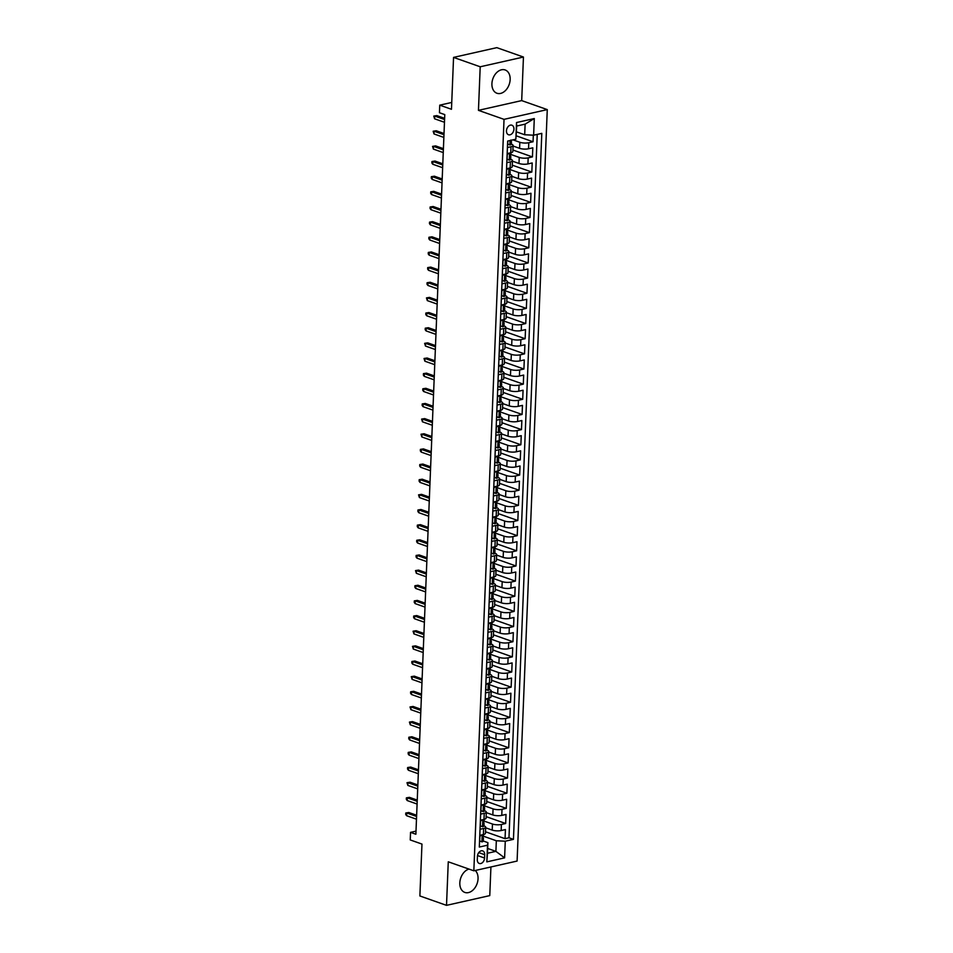 <?xml version="1.0" encoding="UTF-8"?>
<svg xmlns="http://www.w3.org/2000/svg" width="953" height="953" viewBox="0 0 953 953"><rect width="100%" height="100%" fill="white"/><g stroke="black" fill="none" stroke-linecap="round" stroke-linejoin="round"><path stroke-width="1.43" d="M491.915 83.661A12.341 8.648 109.4 0 0 496.93 93.251A12.341 8.648 109.4 0 0 510.153 79.552A12.341 8.648 109.4 0 0 505.138 69.962A12.341 8.648 109.4 0 0 491.915 83.661M468.947 869.076A12.341 8.648 109.4 0 0 459.822 882.835A12.341 8.648 109.4 0 0 464.838 892.425A12.341 8.648 109.4 0 0 478.049 878.726A12.341 8.648 109.4 0 0 475.249 870.494M506.46 130.823A5.063 3.55 109.4 0 0 508.521 134.754A5.063 3.55 109.4 0 0 513.941 129.131A5.063 3.55 109.4 0 0 511.88 125.2A5.063 3.55 109.4 0 0 506.46 130.823M523.447 57.037L496.811 47.65L453.557 57.394L480.205 66.781L478.454 110.345L504.03 119.351L547.272 109.607L521.696 100.601L523.447 57.037L480.205 66.781M504.03 119.351L473.844 870.804L517.098 861.059L547.272 109.607M473.844 870.804L448.267 861.798L446.516 905.35L489.771 895.606L490.926 866.956M446.516 905.35L419.88 895.963L421.965 844.072L410.243 839.938L410.54 832.362L415.877 834.244L444.777 114.61L439.452 112.728L439.75 105.152L451.472 109.285L453.557 57.394M485.673 827.788L492.213 830.087A6.337 1.823 2.3 0 0 501.159 830.539L505.424 829.575L505.054 838.664L485.518 831.778M484.088 821.081L492.463 824.023A6.337 1.823 2.3 0 0 501.397 824.476L505.662 823.511L486.125 816.626M505.662 823.511L506.031 814.422L501.766 815.387A6.337 1.823 2.3 0 1 492.82 814.934L486.28 812.635M486.888 797.482L493.44 799.793A6.337 1.823 2.3 0 0 502.374 800.234L506.639 799.269L506.269 808.37L486.733 801.473M487.495 782.33L494.047 784.641A6.337 1.823 2.3 0 0 502.981 785.081L507.246 784.128L506.889 793.218L487.34 786.332M488.103 767.177L494.655 769.488A6.337 1.823 2.3 0 0 503.589 769.941L507.854 768.976L507.496 778.065L487.948 771.18M488.71 752.036L495.262 754.335A6.337 1.823 2.3 0 0 504.197 754.788L508.461 753.823L508.104 762.912L488.555 756.027M489.33 736.883L495.87 739.183A6.337 1.823 2.3 0 0 504.804 739.635L509.069 738.67L508.711 747.76L489.163 740.874M489.937 721.731L496.477 724.042A6.337 1.823 2.3 0 0 505.412 724.483L509.676 723.53L509.319 732.619L489.771 725.721M490.545 706.578L497.085 708.889A6.337 1.823 2.3 0 0 506.019 709.33L510.296 708.377L509.926 717.466L490.378 710.581M491.152 691.425L497.692 693.736A6.337 1.823 2.3 0 0 506.627 694.189L510.903 693.224L510.534 702.313L490.986 695.428M491.76 676.285L498.3 678.584A6.337 1.823 2.3 0 0 507.246 679.036L511.511 678.071L511.142 687.161L491.593 680.275M492.367 661.132L498.907 663.431A6.337 1.823 2.3 0 0 507.854 663.884L512.118 662.919L511.749 672.008L492.201 665.123M492.975 645.979L499.515 648.29A6.337 1.823 2.3 0 0 508.461 648.731L512.726 647.778L512.357 656.867L492.82 649.97M493.583 630.826L500.122 633.137A6.337 1.823 2.3 0 0 509.069 633.59L513.333 632.625L512.964 641.714L493.428 634.829M494.19 615.674L500.742 617.985A6.337 1.823 2.3 0 0 509.676 618.437L513.941 617.473L513.572 626.562L494.035 619.676M494.798 600.533L501.349 602.832A6.337 1.823 2.3 0 0 510.284 603.285L514.549 602.32L514.179 611.409L494.643 604.524M495.405 585.38L501.957 587.691A6.337 1.823 2.3 0 0 510.891 588.132L515.156 587.167L514.799 596.256L495.25 589.371M496.013 570.228L502.565 572.539A6.337 1.823 2.3 0 0 511.499 572.979L515.764 572.026L515.406 581.116L495.858 574.218M496.62 555.075L503.172 557.386A6.337 1.823 2.3 0 0 512.106 557.839L516.371 556.874L516.014 565.963L496.465 559.077M497.24 539.934L503.78 542.233A6.337 1.823 2.3 0 0 512.714 542.686L516.979 541.721L516.621 550.81L497.073 543.925M497.847 524.781L504.387 527.08A6.337 1.823 2.3 0 0 513.322 527.533L517.598 526.568L517.229 535.657L497.68 528.772M498.455 509.629L504.995 511.94A6.337 1.823 2.3 0 0 513.929 512.38L518.206 511.416L517.836 520.517L498.288 513.619M499.062 494.476L505.602 496.787A6.337 1.823 2.3 0 0 514.549 497.228L518.813 496.275L518.444 505.364L498.895 498.479M499.67 479.323L506.21 481.634A6.337 1.823 2.3 0 0 515.156 482.087L519.421 481.122L519.051 490.211L499.503 483.326M500.277 464.182L506.817 466.482A6.337 1.823 2.3 0 0 515.764 466.934L520.028 465.969L519.659 475.059L500.111 468.173M500.885 449.03L507.425 451.329A6.337 1.823 2.3 0 0 516.371 451.782L520.636 450.817L520.267 459.906L500.73 453.02M501.492 433.877L508.032 436.188A6.337 1.823 2.3 0 0 516.979 436.629L521.243 435.676L520.874 444.765L501.338 437.868M502.1 418.724L508.652 421.035A6.337 1.823 2.3 0 0 517.586 421.476L521.851 420.523L521.482 429.612L501.945 422.727M502.707 403.572L509.259 405.883A6.337 1.823 2.3 0 0 518.194 406.335L522.458 405.37L522.101 414.46L502.553 407.574M503.315 388.431L509.867 390.73A6.337 1.823 2.3 0 0 518.801 391.183L523.066 390.218L522.709 399.307L503.16 392.422M503.923 373.278L510.474 375.577A6.337 1.823 2.3 0 0 519.409 376.03L523.673 375.065L523.316 384.154L503.768 377.269M504.542 358.125L511.082 360.437A6.337 1.823 2.3 0 0 520.016 360.877L524.281 359.924L523.924 369.014L504.375 362.116M505.15 342.973L511.69 345.284A6.337 1.823 2.3 0 0 520.624 345.736L524.889 344.772L524.531 353.861L504.983 346.975M505.757 327.832L512.297 330.131A6.337 1.823 2.3 0 0 521.231 330.584L525.508 329.619L525.139 338.708L505.59 331.823M506.365 312.679L512.905 314.978A6.337 1.823 2.3 0 0 521.839 315.431L526.116 314.466L525.746 323.555L506.198 316.67M506.972 297.527L513.512 299.838A6.337 1.823 2.3 0 0 522.458 300.278L526.723 299.313L526.354 308.403L506.805 301.517M507.58 282.374L514.12 284.685A6.337 1.823 2.3 0 0 523.066 285.126L527.331 284.173L526.961 293.262L507.413 286.376M508.187 267.221L514.727 269.532A6.337 1.823 2.3 0 0 523.673 269.985L527.938 269.02L527.569 278.109L508.032 271.224M508.795 252.08L515.335 254.38A6.337 1.823 2.3 0 0 524.281 254.832L528.546 253.867L528.176 262.957L508.64 256.071M509.402 236.928L515.954 239.227A6.337 1.823 2.3 0 0 524.889 239.679L529.153 238.715L528.784 247.804L509.247 240.918M510.01 221.775L516.562 224.086A6.337 1.823 2.3 0 0 525.496 224.527L529.761 223.562L529.391 232.663L509.855 225.766M510.617 206.622L517.169 208.933A6.337 1.823 2.3 0 0 526.104 209.374L530.368 208.421L530.011 217.51L510.463 210.625M511.225 191.47L517.777 193.781A6.337 1.823 2.3 0 0 526.711 194.233L530.976 193.268L530.618 202.358L511.07 195.472M511.832 176.329L518.384 178.628A6.337 1.823 2.3 0 0 527.319 179.081L531.583 178.116L531.226 187.205L511.678 180.32M512.452 161.176L518.992 163.475A6.337 1.823 2.3 0 0 527.926 163.928L532.191 162.963L531.834 172.052L512.285 165.167M513.059 146.023L519.599 148.334A6.337 1.823 2.3 0 0 528.534 148.775L532.81 147.822L532.441 156.911L512.893 150.014M507.413 147.536L511.011 146.726A6.337 1.823 -177.7 0 0 513.083 145.475A6.337 1.823 -177.7 0 0 511.427 144.165L511.392 141.282A4.193 1.203 2.3 0 0 511.237 140.937L510.701 140.377M506.805 162.689L510.403 161.879A6.337 1.823 -177.7 0 0 512.464 160.628A6.337 1.823 -177.7 0 0 510.82 159.318L510.665 159.258M506.198 177.83L509.795 177.02A6.337 1.823 -177.7 0 0 511.856 175.781A6.337 1.823 -177.7 0 0 510.212 174.47L510.058 174.411M505.59 192.982L509.188 192.172A6.337 1.823 -177.7 0 0 511.249 190.922A6.337 1.823 -177.7 0 0 509.605 189.623L509.569 186.74A4.193 1.203 2.3 0 0 509.402 186.395L508.783 185.728M504.983 208.135L508.58 207.325A6.337 1.823 -177.7 0 0 510.641 206.074A6.337 1.823 -177.7 0 0 508.997 204.764L508.842 204.716M504.363 223.288L507.973 222.478A6.337 1.823 -177.7 0 0 510.034 221.227A6.337 1.823 -177.7 0 0 508.39 219.917L508.235 219.869M503.756 238.441L507.365 237.619A6.337 1.823 -177.7 0 0 509.426 236.38A6.337 1.823 -177.7 0 0 507.77 235.069L507.627 235.01M503.148 253.581L506.758 252.771A6.337 1.823 -177.7 0 0 508.819 251.521A6.337 1.823 -177.7 0 0 507.163 250.222L507.02 250.162M502.541 268.734L506.15 267.924A6.337 1.823 -177.7 0 0 508.211 266.673A6.337 1.823 -177.7 0 0 506.555 265.363L506.412 265.315M501.933 283.887L505.543 283.077A6.337 1.823 -177.7 0 0 507.604 281.826A6.337 1.823 -177.7 0 0 505.948 280.516L505.805 280.468M501.326 299.039L504.923 298.229A6.337 1.823 -177.7 0 0 506.996 296.979A6.337 1.823 -177.7 0 0 505.34 295.668L505.185 295.621M500.718 314.192L504.316 313.37A6.337 1.823 -177.7 0 0 506.388 312.131A6.337 1.823 -177.7 0 0 504.733 310.821L504.578 310.761M500.111 329.333L503.708 328.523A6.337 1.823 -177.7 0 0 505.781 327.272A6.337 1.823 -177.7 0 0 504.125 325.974L503.97 325.914M499.503 344.486L503.101 343.676A6.337 1.823 -177.7 0 0 505.161 342.425A6.337 1.823 -177.7 0 0 503.518 341.114L503.363 341.067M498.895 359.638L502.493 358.828A6.337 1.823 -177.7 0 0 504.554 357.578A6.337 1.823 -177.7 0 0 502.91 356.267L502.874 353.384A4.193 1.203 2.3 0 0 502.719 353.039L502.088 352.384M498.288 374.791L501.886 373.981A6.337 1.823 -177.7 0 0 503.946 372.73A6.337 1.823 -177.7 0 0 502.302 371.42L502.148 371.372M497.68 389.944L501.278 389.122A6.337 1.823 -177.7 0 0 503.339 387.883A6.337 1.823 -177.7 0 0 501.695 386.573L501.54 386.513M497.061 405.085L500.67 404.275A6.337 1.823 -177.7 0 0 502.731 403.024A6.337 1.823 -177.7 0 0 501.087 401.725L501.04 398.842A4.193 1.203 2.3 0 0 500.885 398.497L500.265 397.83M496.453 420.237L500.063 419.427A6.337 1.823 -177.7 0 0 502.124 418.176A6.337 1.823 -177.7 0 0 500.468 416.866L500.325 416.818M495.846 435.39L499.455 434.58A6.337 1.823 -177.7 0 0 501.516 433.329A6.337 1.823 -177.7 0 0 499.86 432.019L499.717 431.971M495.238 450.543L498.848 449.733A6.337 1.823 -177.7 0 0 500.909 448.482A6.337 1.823 -177.7 0 0 499.253 447.171L499.11 447.112M494.631 465.683L498.24 464.873A6.337 1.823 -177.7 0 0 500.301 463.634A6.337 1.823 -177.7 0 0 498.645 462.324L498.502 462.265M494.023 480.836L497.621 480.026A6.337 1.823 -177.7 0 0 499.694 478.775A6.337 1.823 -177.7 0 0 498.038 477.477L497.883 477.417M493.416 495.989L497.013 495.179A6.337 1.823 -177.7 0 0 499.086 493.928A6.337 1.823 -177.7 0 0 497.43 492.618L497.275 492.57M492.808 511.142L496.406 510.331A6.337 1.823 -177.7 0 0 498.479 509.081A6.337 1.823 -177.7 0 0 496.823 507.77L496.668 507.723M492.201 526.294L495.798 525.472A6.337 1.823 -177.7 0 0 497.859 524.233A6.337 1.823 -177.7 0 0 496.215 522.923L496.06 522.863M491.593 541.435L495.191 540.625A6.337 1.823 -177.7 0 0 497.252 539.374A6.337 1.823 -177.7 0 0 495.608 538.076L495.453 538.016M490.986 556.588L494.583 555.778A6.337 1.823 -177.7 0 0 496.644 554.527A6.337 1.823 -177.7 0 0 495 553.216L494.845 553.169M490.378 571.74L493.976 570.93A6.337 1.823 -177.7 0 0 496.036 569.68A6.337 1.823 -177.7 0 0 494.393 568.369L494.357 565.486A4.193 1.203 2.3 0 0 494.19 565.141L493.571 564.486M489.771 586.893L493.368 586.083A6.337 1.823 -177.7 0 0 495.429 584.832A6.337 1.823 -177.7 0 0 493.785 583.522L493.63 583.474M489.151 602.046L492.761 601.224A6.337 1.823 -177.7 0 0 494.821 599.985A6.337 1.823 -177.7 0 0 493.177 598.675L493.023 598.615M488.544 617.187L492.153 616.377A6.337 1.823 -177.7 0 0 494.214 615.126A6.337 1.823 -177.7 0 0 492.558 613.827L492.522 610.944A4.193 1.203 2.3 0 0 492.367 610.599L491.748 609.932M487.936 632.339L491.545 631.529A6.337 1.823 -177.7 0 0 493.606 630.278A6.337 1.823 -177.7 0 0 491.951 628.968L491.808 628.92M487.328 647.492L490.938 646.682A6.337 1.823 -177.7 0 0 492.999 645.431A6.337 1.823 -177.7 0 0 491.343 644.121L491.2 644.073M486.721 662.645L490.318 661.835A6.337 1.823 -177.7 0 0 492.391 660.584A6.337 1.823 -177.7 0 0 490.735 659.273L490.592 659.226M486.113 677.797L489.711 676.975A6.337 1.823 -177.7 0 0 491.784 675.737A6.337 1.823 -177.7 0 0 490.128 674.426L489.973 674.367M485.506 692.938L489.103 692.128A6.337 1.823 -177.7 0 0 491.176 690.877A6.337 1.823 -177.7 0 0 489.52 689.579L489.365 689.519M484.898 708.091L488.496 707.281A6.337 1.823 -177.7 0 0 490.569 706.03A6.337 1.823 -177.7 0 0 488.913 704.72L488.758 704.672M484.291 723.244L487.888 722.434A6.337 1.823 -177.7 0 0 489.949 721.183A6.337 1.823 -177.7 0 0 488.305 719.872L488.15 719.825M483.683 738.396L487.281 737.586A6.337 1.823 -177.7 0 0 489.342 736.335A6.337 1.823 -177.7 0 0 487.698 735.025L487.543 734.966M483.076 753.537L486.673 752.727A6.337 1.823 -177.7 0 0 488.734 751.488A6.337 1.823 -177.7 0 0 487.09 750.178L486.935 750.118M482.468 768.69L486.066 767.88A6.337 1.823 -177.7 0 0 488.127 766.629A6.337 1.823 -177.7 0 0 486.483 765.33L486.328 765.271M481.849 783.842L485.458 783.032A6.337 1.823 -177.7 0 0 487.519 781.782A6.337 1.823 -177.7 0 0 485.875 780.471L485.827 777.588A4.193 1.203 2.3 0 0 485.673 777.243L485.053 776.588M481.241 798.995L484.851 798.185A6.337 1.823 -177.7 0 0 486.912 796.934A6.337 1.823 -177.7 0 0 485.256 795.624L485.113 795.576M480.634 814.148L484.243 813.326A6.337 1.823 -177.7 0 0 486.304 812.087A6.337 1.823 -177.7 0 0 484.648 810.777L484.505 810.717M484.553 858.034L484.684 854.698A4.908 3.443 109.4 0 0 482.694 850.886A4.908 3.443 109.4 0 0 477.441 856.33L477.298 859.666A4.908 3.443 109.4 0 0 479.299 863.478A4.908 3.443 109.4 0 0 484.553 858.034L477.513 855.556M516.455 131.859L524.686 134.754L525.115 124.152L516.693 126.046L515.859 139.209L507.675 141.056L479.311 847.05L487.495 845.204L487.912 842.655L483.29 841.022M515.859 139.209L516.526 122.544L534.288 118.541L533.62 135.207L541.804 133.36L513.453 839.355L505.269 841.201L504.602 857.867L486.828 861.869L487.495 845.204M512.988 139.853L519.838 142.271L519.599 148.334M510.856 154.469L519.23 157.424L518.992 163.475M510.248 169.622L518.623 172.564L518.384 178.628M509.641 184.775L518.015 187.717L517.777 193.781M509.033 199.916L517.408 202.87L517.169 208.933M508.425 215.068L516.8 218.023L516.562 224.086M507.818 230.221L516.192 233.175L515.954 239.227M507.21 245.374L515.585 248.316L515.335 254.38M506.603 260.514L514.977 263.469L514.727 269.532M505.995 275.667L514.37 278.621L514.12 284.685M505.388 290.82L513.762 293.774L513.512 299.838M504.78 305.973L513.155 308.927L512.905 314.978M504.161 321.125L512.535 324.068L512.297 330.131M503.553 336.266L511.928 339.22L511.69 345.284M502.946 351.419L511.32 354.373L511.082 360.437M502.338 366.571L510.713 369.526L510.474 375.577M501.731 381.724L510.105 384.678L509.867 390.73M501.123 396.877L509.498 399.819L509.259 405.883M500.516 412.018L508.89 414.972L508.652 421.035M499.908 427.17L508.283 430.125L508.032 436.188M499.301 442.323L507.675 445.277L507.425 451.329M498.693 457.476L507.067 460.418L506.817 466.482M498.085 472.628L506.46 475.571L506.21 481.634M497.478 487.769L505.852 490.724L505.602 496.787M496.858 502.922L505.245 505.876L504.995 511.94M496.251 518.075L504.625 521.029L504.387 527.08M495.643 533.227L504.018 536.17L503.78 542.233M495.036 548.368L503.41 551.322L503.172 557.386M494.428 563.521L502.803 566.475L502.565 572.539M493.821 578.674L502.195 581.628L501.957 587.691M493.213 593.826L501.588 596.781L501.349 602.832M492.606 608.979L500.98 611.921L500.742 617.985M491.998 624.12L500.373 627.074L500.122 633.137M491.391 639.272L499.765 642.227L499.515 648.29M490.783 654.425L499.158 657.379L498.907 663.431M490.176 669.578L498.55 672.532L498.3 678.584M489.568 684.73L497.942 687.673L497.692 693.736M488.949 699.871L497.323 702.826L497.085 708.889M488.341 715.024L496.716 717.978L496.477 724.042M487.733 730.177L496.108 733.131L495.87 739.183M487.126 745.329L495.5 748.272L495.262 754.335M486.518 760.482L494.893 763.424L494.655 769.488M485.911 775.623L494.285 778.577L494.047 784.641M485.303 790.776L493.678 793.73L493.44 799.793M484.696 805.928L493.07 808.883L492.82 814.934M480.026 829.289L483.636 828.479A6.337 1.823 2.3 0 0 485.696 827.228A6.337 1.823 2.3 0 0 484.041 825.929L484.005 823.047A4.193 1.203 2.3 0 0 483.85 822.701L483.231 822.034M505.054 838.664L508.973 837.782L537.23 134.397M519.838 142.271A6.337 1.823 -177.7 0 0 528.784 142.724L533.049 141.759L533.311 135.195M532.441 156.911L528.176 157.864A6.337 1.823 -177.7 0 1 519.23 157.424M531.834 172.052L527.569 173.017A6.337 1.823 -177.7 0 1 518.623 172.564M531.226 187.205L526.961 188.17A6.337 1.823 -177.7 0 1 518.015 187.717M530.618 202.358L526.342 203.323A6.337 1.823 -177.7 0 1 517.408 202.87M530.011 217.51L525.734 218.463A6.337 1.823 -177.7 0 1 516.8 218.023M529.391 232.663L525.127 233.616A6.337 1.823 -177.7 0 1 516.192 233.175M528.784 247.804L524.519 248.769A6.337 1.823 -177.7 0 1 515.585 248.316M528.176 262.957L523.912 263.921A6.337 1.823 -177.7 0 1 514.977 263.469M527.569 278.109L523.304 279.074A6.337 1.823 -177.7 0 1 514.37 278.621M526.961 293.262L522.697 294.215A6.337 1.823 -177.7 0 1 513.762 293.774M526.354 308.403L522.089 309.368A6.337 1.823 -177.7 0 1 513.155 308.927M525.746 323.555L521.482 324.52A6.337 1.823 -177.7 0 1 512.535 324.068M525.139 338.708L520.874 339.673A6.337 1.823 -177.7 0 1 511.928 339.22M524.531 353.861L520.267 354.826A6.337 1.823 -177.7 0 1 511.32 354.373M523.924 369.014L519.659 369.967A6.337 1.823 -177.7 0 1 510.713 369.526M523.316 384.154L519.04 385.119A6.337 1.823 -177.7 0 1 510.105 384.678M522.709 399.307L518.432 400.272A6.337 1.823 -177.7 0 1 509.498 399.819M522.101 414.46L517.824 415.425A6.337 1.823 -177.7 0 1 508.89 414.972M521.482 429.612L517.217 430.577A6.337 1.823 -177.7 0 1 508.283 430.125M520.874 444.765L516.609 445.718A6.337 1.823 -177.7 0 1 507.675 445.277M520.267 459.906L516.002 460.871A6.337 1.823 -177.7 0 1 507.067 460.418M519.659 475.059L515.394 476.024A6.337 1.823 -177.7 0 1 506.46 475.571M519.051 490.211L514.787 491.176A6.337 1.823 -177.7 0 1 505.852 490.724M518.444 505.364L514.179 506.317A6.337 1.823 -177.7 0 1 505.245 505.876M517.836 520.517L513.572 521.47A6.337 1.823 -177.7 0 1 504.625 521.029M517.229 535.657L512.964 536.622A6.337 1.823 -177.7 0 1 504.018 536.17M516.621 550.81L512.357 551.775A6.337 1.823 -177.7 0 1 503.41 551.322M516.014 565.963L511.749 566.928A6.337 1.823 -177.7 0 1 502.803 566.475M515.406 581.116L511.13 582.069A6.337 1.823 -177.7 0 1 502.195 581.628M514.799 596.256L510.522 597.221A6.337 1.823 -177.7 0 1 501.588 596.781M514.179 611.409L509.915 612.374A6.337 1.823 -177.7 0 1 500.98 611.921M513.572 626.562L509.307 627.527A6.337 1.823 -177.7 0 1 500.373 627.074M512.964 641.714L508.699 642.679A6.337 1.823 -177.7 0 1 499.765 642.227M512.357 656.867L508.092 657.82A6.337 1.823 -177.7 0 1 499.158 657.379M511.749 672.008L507.484 672.973A6.337 1.823 -177.7 0 1 498.55 672.532M511.142 687.161L506.877 688.126A6.337 1.823 -177.7 0 1 497.942 687.673M510.534 702.313L506.269 703.278A6.337 1.823 -177.7 0 1 497.323 702.826M509.926 717.466L505.662 718.431A6.337 1.823 -177.7 0 1 496.716 717.978M509.319 732.619L505.054 733.572A6.337 1.823 -177.7 0 1 496.108 733.131M508.711 747.76L504.447 748.724A6.337 1.823 -177.7 0 1 495.5 748.272M508.104 762.912L503.827 763.877A6.337 1.823 -177.7 0 1 494.893 763.424M507.496 778.065L503.22 779.03A6.337 1.823 -177.7 0 1 494.285 778.577M506.889 793.218L502.612 794.171A6.337 1.823 -177.7 0 1 493.678 793.73M506.269 808.37L502.005 809.323A6.337 1.823 -177.7 0 1 493.07 808.883M479.788 835.352L483.385 834.542A6.337 1.823 2.3 0 0 485.446 833.291L485.696 827.228M480.395 820.199L483.993 819.389A6.337 1.823 2.3 0 0 486.066 818.139L486.304 812.087M481.003 805.059L484.6 804.237A6.337 1.823 2.3 0 0 486.673 802.998L486.912 796.934M481.61 789.906L485.208 789.096A6.337 1.823 2.3 0 0 487.281 787.845L487.519 781.782M482.218 774.753L485.827 773.943A6.337 1.823 2.3 0 0 487.888 772.692L488.127 766.629M482.826 759.601L486.435 758.791A6.337 1.823 2.3 0 0 488.496 757.54L488.734 751.488M483.433 744.448L487.043 743.638A6.337 1.823 2.3 0 0 489.103 742.387L489.342 736.335M484.041 729.307L487.65 728.485A6.337 1.823 2.3 0 0 489.711 727.246L489.949 721.183M484.648 714.154L488.258 713.344A6.337 1.823 2.3 0 0 490.318 712.094L490.569 706.03M485.268 699.002L488.865 698.192A6.337 1.823 2.3 0 0 490.926 696.941L491.176 690.877M485.875 683.849L489.473 683.039A6.337 1.823 2.3 0 0 491.534 681.788L491.784 675.737M486.483 668.696L490.08 667.886A6.337 1.823 2.3 0 0 492.141 666.647L492.391 660.584M487.09 653.555L490.688 652.734A6.337 1.823 2.3 0 0 492.749 651.495L492.999 645.431M487.698 638.403L491.295 637.593A6.337 1.823 2.3 0 0 493.368 636.342L493.606 630.278M488.305 623.25L491.903 622.44A6.337 1.823 2.3 0 0 493.976 621.189L494.214 615.126M488.913 608.097L492.51 607.287A6.337 1.823 2.3 0 0 494.583 606.037L494.821 599.985M489.52 592.945L493.118 592.135A6.337 1.823 2.3 0 0 495.191 590.896L495.429 584.832M490.128 577.804L493.737 576.994A6.337 1.823 2.3 0 0 495.798 575.743L496.036 569.68M490.735 562.651L494.345 561.841A6.337 1.823 2.3 0 0 496.406 560.59L496.644 554.527M491.343 547.499L494.952 546.688A6.337 1.823 2.3 0 0 497.013 545.438L497.252 539.374M491.951 532.346L495.56 531.536A6.337 1.823 2.3 0 0 497.621 530.285L497.859 524.233M492.558 517.205L496.168 516.383A6.337 1.823 2.3 0 0 498.228 515.144L498.479 509.081M493.177 502.052L496.775 501.242A6.337 1.823 2.3 0 0 498.836 499.991L499.086 493.928M493.785 486.9L497.383 486.09A6.337 1.823 2.3 0 0 499.443 484.839L499.694 478.775M494.393 471.747L497.99 470.937A6.337 1.823 2.3 0 0 500.051 469.686L500.301 463.634M495 456.594L498.598 455.784A6.337 1.823 2.3 0 0 500.659 454.533L500.909 448.482M495.608 441.453L499.205 440.631A6.337 1.823 2.3 0 0 501.278 439.393L501.516 433.329M496.215 426.301L499.813 425.491A6.337 1.823 2.3 0 0 501.886 424.24L502.124 418.176M496.823 411.148L500.42 410.338A6.337 1.823 2.3 0 0 502.493 409.087L502.731 403.024M497.43 395.995L501.04 395.185A6.337 1.823 2.3 0 0 503.101 393.934L503.339 387.883M498.038 380.843L501.647 380.033A6.337 1.823 2.3 0 0 503.708 378.794L503.946 372.73M498.645 365.702L502.255 364.892A6.337 1.823 2.3 0 0 504.316 363.641L504.554 357.578M499.253 350.549L502.862 349.739A6.337 1.823 2.3 0 0 504.923 348.488L505.161 342.425M499.86 335.396L503.47 334.586A6.337 1.823 2.3 0 0 505.531 333.336L505.781 327.272M500.48 320.244L504.077 319.434A6.337 1.823 2.3 0 0 506.138 318.183L506.388 312.131M501.087 305.103L504.685 304.281A6.337 1.823 2.3 0 0 506.746 303.042L506.996 296.979M501.695 289.95L505.293 289.14A6.337 1.823 2.3 0 0 507.353 287.889L507.604 281.826M502.302 274.798L505.9 273.987A6.337 1.823 2.3 0 0 507.961 272.737L508.211 266.673M502.91 259.645L506.508 258.835A6.337 1.823 2.3 0 0 508.58 257.584L508.819 251.521M503.518 244.492L507.115 243.682A6.337 1.823 2.3 0 0 509.188 242.431L509.426 236.38M504.125 229.351L507.723 228.529A6.337 1.823 2.3 0 0 509.795 227.291L510.034 221.227M504.733 214.199L508.33 213.389A6.337 1.823 2.3 0 0 510.403 212.138L510.641 206.074M505.34 199.046L508.95 198.236A6.337 1.823 2.3 0 0 511.011 196.985L511.249 190.922M505.948 183.893L509.557 183.083A6.337 1.823 2.3 0 0 511.618 181.832L511.856 175.781M506.555 168.741L510.165 167.931A6.337 1.823 2.3 0 0 512.226 166.68L512.464 160.628M507.163 153.6L510.772 152.778A6.337 1.823 2.3 0 0 512.833 151.539L513.083 145.475M487.912 842.655L487.483 853.257L495.905 851.363L496.322 840.76L505.269 841.201M487.674 848.468L495.905 851.363L504.602 857.867M483.481 836.222L496.322 840.76M451.746 102.447L439.75 105.152M415.996 831.135L410.54 832.362M508.973 837.782L513.453 839.355M533.049 141.759L516.3 135.85M533.62 135.207L524.686 134.754M487.483 853.257L486.828 861.869M516.526 122.544L516.693 126.046M534.288 118.541L525.115 124.152M478.454 110.345L521.696 100.601M481.515 834.959L479.883 836.353L479.693 840.903L481.968 841.88A4.193 1.203 2.3 0 0 483.278 841.07L483.397 838.199A4.193 1.203 2.3 0 0 483.242 837.854L482.623 837.187M481.968 841.88L479.562 840.951M483.552 834.506L483.469 836.377A4.193 1.203 -177.7 0 1 482.909 836.948L482.837 838.759A4.193 1.203 2.3 0 0 483.397 838.199M416.64 815.256L408.825 812.504L406.728 812.98L416.592 816.459M406.621 815.708L405.728 814.505L405.787 812.992L406.728 812.98L406.621 815.708L416.473 819.187M405.787 812.992L408.825 812.504M482.123 819.818L480.491 821.2L480.3 825.751L482.587 826.739A4.193 1.203 2.3 0 0 483.886 825.917M482.587 826.739L480.169 825.798M484.16 819.354L484.076 821.224A4.193 1.203 -177.7 0 1 483.516 821.796L483.445 823.618A4.193 1.203 2.3 0 0 484.005 823.047M417.247 800.103L409.445 797.351L407.336 797.828L417.2 801.306M407.229 800.556L406.335 799.353L406.395 797.84L407.336 797.828L407.229 800.556L417.092 804.034M406.395 797.84L409.445 797.351M482.73 804.666L481.098 806.047L480.92 810.598L483.195 811.587A4.193 1.203 2.3 0 0 484.505 810.777L484.612 807.894A4.193 1.203 2.3 0 0 484.458 807.548L483.838 806.893M483.195 811.587L480.777 810.646M484.767 804.201L484.684 806.071A4.193 1.203 -177.7 0 1 484.124 806.643L484.053 808.466A4.193 1.203 2.3 0 0 484.612 807.894M417.855 784.962L410.052 782.21L407.944 782.675L417.807 786.154M407.836 785.403L407.002 782.687L407.944 782.675L407.836 785.403L417.7 788.881M407.002 782.687L410.052 782.21M483.338 789.513L481.706 790.907L481.527 795.445L483.802 796.434A4.193 1.203 2.3 0 0 485.113 795.624L485.22 792.741A4.193 1.203 2.3 0 0 485.065 792.396L484.446 791.74M483.802 796.434L481.384 795.505M485.375 789.048L485.291 790.93A4.193 1.203 -177.7 0 1 484.732 791.49L484.66 793.313A4.193 1.203 2.3 0 0 485.22 792.741M418.462 769.81L410.66 767.058L408.551 767.534L418.415 771.001M408.444 770.262L407.55 769.059L407.61 767.546L408.551 767.534L408.444 770.262L418.307 773.729M407.61 767.546L410.66 767.058M483.945 774.36L482.313 775.754L482.135 780.293L484.41 781.281A4.193 1.203 2.3 0 0 485.72 780.471M484.41 781.281L481.992 780.352M485.982 773.907L485.911 775.778A4.193 1.203 -177.7 0 1 485.339 776.35L485.268 778.16A4.193 1.203 2.3 0 0 485.827 777.588M419.07 754.657L411.267 751.905L409.159 752.382L419.022 755.86M409.051 755.11L408.158 753.906L408.218 752.394L409.159 752.382L409.051 755.11L418.915 758.588M408.218 752.394L411.267 751.905M484.553 759.219L482.921 760.601L482.742 765.152L485.017 766.141A4.193 1.203 2.3 0 0 486.328 765.319L486.435 762.448A4.193 1.203 2.3 0 0 486.28 762.102L485.661 761.435M485.017 766.141L482.599 765.199M486.59 758.755L486.518 760.625A4.193 1.203 -177.7 0 1 485.947 761.197L485.875 763.008A4.193 1.203 2.3 0 0 486.435 762.448M419.677 739.504L411.875 736.752L409.766 737.229L419.63 740.707M409.659 739.957L408.766 738.754L408.825 737.241L409.766 737.229L409.659 739.957L419.523 743.435M408.825 737.241L411.875 736.752M485.16 744.067L483.528 745.449L483.35 749.999L485.625 750.988A4.193 1.203 2.3 0 0 486.935 750.166L487.054 747.295A4.193 1.203 2.3 0 0 486.9 746.949L486.268 746.282M485.625 750.988L483.207 750.047M487.197 743.602L487.126 745.472A4.193 1.203 -177.7 0 1 486.554 746.044L486.483 747.867A4.193 1.203 2.3 0 0 487.054 747.295M420.285 724.351L412.482 721.6L410.374 722.076L420.237 725.555M410.266 724.804L409.433 722.088L410.374 722.076L410.266 724.804L420.13 728.283M409.433 722.088L412.482 721.6M485.768 728.914L484.136 730.296L483.957 734.846L486.233 735.835A4.193 1.203 2.3 0 0 487.543 735.025L487.662 732.142A4.193 1.203 2.3 0 0 487.507 731.797L486.876 731.142M486.233 735.835L483.814 734.906M487.805 728.449L487.733 730.32A4.193 1.203 -177.7 0 1 487.162 730.891L487.09 732.714A4.193 1.203 2.3 0 0 487.662 732.142M420.892 709.211L413.09 706.459L410.981 706.935L420.845 710.402M410.874 709.651L410.04 706.947L410.981 706.935L410.874 709.651L420.738 713.13M410.04 706.947L413.09 706.459M486.375 713.761L484.743 715.155L484.565 719.694L486.84 720.682A4.193 1.203 2.3 0 0 488.15 719.872L488.27 716.99A4.193 1.203 2.3 0 0 488.115 716.644L487.495 715.989M486.84 720.682L484.434 719.753M488.412 713.309L488.341 715.179A4.193 1.203 -177.7 0 1 487.781 715.739L487.698 717.561A4.193 1.203 2.3 0 0 488.27 716.99M421.5 694.058L413.697 691.306L411.589 691.783L421.452 695.249M411.482 694.511L410.588 693.308L410.648 691.795L411.589 691.783L411.482 694.511L421.345 697.977M410.648 691.795L413.697 691.306M486.983 698.609L485.351 700.002L485.172 704.541L487.448 705.53A4.193 1.203 2.3 0 0 488.758 704.72L488.877 701.837A4.193 1.203 2.3 0 0 488.722 701.491L488.103 700.836M487.448 705.53L485.041 704.601M489.02 698.156L488.949 700.026A4.193 1.203 -177.7 0 1 488.389 700.598L488.305 702.409A4.193 1.203 2.3 0 0 488.877 701.837M422.108 678.905L414.305 676.154L412.208 676.63L422.06 680.108M412.089 679.358L411.255 676.642L412.208 676.63L412.089 679.358L421.953 682.836M411.255 676.642L414.305 676.154M487.591 683.468L485.959 684.85L485.78 689.4L488.055 690.389A4.193 1.203 2.3 0 0 489.365 689.567L489.485 686.696A4.193 1.203 2.3 0 0 489.33 686.351L488.71 685.683M488.055 690.389L485.649 689.448M489.628 683.003L489.556 684.873A4.193 1.203 -177.7 0 1 488.996 685.445L488.925 687.256A4.193 1.203 2.3 0 0 489.485 686.696M422.715 663.753L414.912 661.001L412.816 661.477L422.667 664.956M412.697 664.205L411.803 663.002L411.875 661.489L412.816 661.477L412.697 664.205L422.56 667.684M411.875 661.489L414.912 661.001M488.198 668.315L486.578 669.697L486.387 674.247L488.663 675.236A4.193 1.203 2.3 0 0 489.973 674.426L490.092 671.543A4.193 1.203 2.3 0 0 489.937 671.198L489.318 670.531M488.663 675.236L486.256 674.295M490.235 667.85L490.164 669.721A4.193 1.203 -177.7 0 1 489.604 670.293L489.532 672.115A4.193 1.203 2.3 0 0 490.092 671.543M423.335 648.6L415.52 645.86L413.423 646.325L423.287 649.803M413.316 649.053L412.482 646.337L413.423 646.325L413.316 649.053L423.168 652.531M412.482 646.337L415.52 645.86M488.818 653.162L487.186 654.556L486.995 659.095L489.223 660.06A4.193 1.203 2.3 0 0 490.581 659.273L490.7 656.391A4.193 1.203 2.3 0 0 490.545 656.045L489.925 655.39M489.497 653.008L489.27 660.084L486.864 659.154M490.843 652.698L490.771 654.568A4.193 1.203 -177.7 0 1 490.211 655.14L490.14 656.962A4.193 1.203 2.3 0 0 490.7 656.391M423.942 633.459L416.127 630.707L414.031 631.184L423.894 634.65M413.924 633.9L413.09 631.196L414.031 631.184L413.924 633.9L423.775 637.378M413.09 631.196L416.127 630.707M489.425 638.01L487.793 639.403L487.602 643.942L489.878 644.931A4.193 1.203 2.3 0 0 491.188 644.121L491.307 641.238A4.193 1.203 2.3 0 0 491.152 640.892L490.533 640.237M489.878 644.931L487.471 644.002M491.462 637.557L491.379 639.427A4.193 1.203 -177.7 0 1 490.819 639.987L490.747 641.81A4.193 1.203 2.3 0 0 491.307 641.238M424.55 618.306L416.735 615.555L414.638 616.031L424.502 619.498M414.531 618.759L413.638 617.556L413.697 616.043L414.638 616.031L414.531 618.759L424.383 622.226M413.697 616.043L416.735 615.555M490.033 622.857L488.401 624.251L488.21 628.789L490.497 629.778A4.193 1.203 2.3 0 0 491.808 628.968L491.915 626.085A4.193 1.203 2.3 0 0 491.76 625.752L491.14 625.085M490.497 629.778L488.079 628.849M492.07 622.404L491.986 624.275A4.193 1.203 -177.7 0 1 491.426 624.846L491.355 626.657A4.193 1.203 2.3 0 0 491.915 626.085M425.157 603.154L417.354 600.402L415.246 600.878L425.109 604.357M415.139 603.606L414.245 602.403L414.305 600.89L415.246 600.878L415.139 603.606L425.002 607.085M414.305 600.89L417.354 600.402M490.64 607.716L489.008 609.098L488.829 613.649L491.105 614.637A4.193 1.203 2.3 0 0 492.415 613.815M491.105 614.637L488.686 613.696M492.677 607.252L492.594 609.122A4.193 1.203 -177.7 0 1 492.034 609.694L491.962 611.516A4.193 1.203 2.3 0 0 492.522 610.944M425.765 588.001L417.962 585.249L415.853 585.726L425.717 589.204M415.746 588.454L414.853 587.251L414.912 585.738L415.853 585.726L415.746 588.454L425.61 591.932M414.912 585.738L417.962 585.249M491.248 592.563L489.616 593.945L489.437 598.496L491.712 599.485A4.193 1.203 2.3 0 0 493.023 598.675L493.13 595.792A4.193 1.203 2.3 0 0 492.975 595.446L492.356 594.791M491.712 599.485L489.294 598.544M493.285 592.099L493.213 593.969A4.193 1.203 -177.7 0 1 492.641 594.541L492.57 596.364A4.193 1.203 2.3 0 0 493.13 595.792M426.372 572.848L418.57 570.108L416.461 570.573L426.325 574.051M416.354 573.301L415.52 570.585L416.461 570.573L416.354 573.301L426.217 576.779M415.52 570.585L418.57 570.108M491.855 577.411L490.223 578.805L490.045 583.343L492.32 584.332A4.193 1.203 2.3 0 0 493.63 583.522L493.737 580.639A4.193 1.203 2.3 0 0 493.583 580.294L492.963 579.638M492.32 584.332L489.902 583.403M493.892 576.946L493.821 578.828A4.193 1.203 -177.7 0 1 493.249 579.388L493.177 581.211A4.193 1.203 2.3 0 0 493.737 580.639M426.98 557.708L419.177 554.956L417.069 555.432L426.932 558.899M416.961 558.16L416.068 556.957L416.127 555.444L417.069 555.432L416.961 558.16L426.825 561.627M416.127 555.444L419.177 554.956M492.463 562.258L490.831 563.652L490.652 568.191L492.927 569.179A4.193 1.203 2.3 0 0 494.238 568.369M492.927 569.179L490.509 568.25M494.5 561.805L494.428 563.676A4.193 1.203 -177.7 0 1 493.857 564.247L493.785 566.058A4.193 1.203 2.3 0 0 494.357 565.486M427.587 542.555L419.785 539.803L417.676 540.28L427.54 543.758M417.569 543.007L416.675 541.804L416.735 540.291L417.676 540.28L417.569 543.007L427.432 546.474M416.735 540.291L419.785 539.803M493.07 547.105L491.438 548.499L491.26 553.05L493.535 554.027A4.193 1.203 2.3 0 0 494.845 553.216L494.964 550.346A4.193 1.203 2.3 0 0 494.81 550L494.178 549.333M493.535 554.027L491.117 553.097M495.107 546.653L495.036 548.523A4.193 1.203 -177.7 0 1 494.464 549.095L494.393 550.905A4.193 1.203 2.3 0 0 494.964 550.346M428.195 527.402L420.392 524.65L418.284 525.127L428.147 528.605M418.176 527.855L417.283 526.652L417.343 525.139L418.284 525.127L418.176 527.855L428.04 531.333M417.343 525.139L420.392 524.65M493.678 531.965L492.046 533.346L491.867 537.897L494.142 538.886A4.193 1.203 2.3 0 0 495.453 538.064L495.572 535.193A4.193 1.203 2.3 0 0 495.417 534.847L494.786 534.18M494.142 538.886L491.736 537.945M495.715 531.5L495.643 533.37A4.193 1.203 -177.7 0 1 495.072 533.942L495 535.765A4.193 1.203 2.3 0 0 495.572 535.193M428.802 512.249L421 509.498L418.891 509.974L428.755 513.453M418.784 512.702L417.89 511.499L417.95 509.986L418.891 509.974L418.784 512.702L428.647 516.181M417.95 509.986L421 509.498M494.285 516.812L492.653 518.194L492.475 522.744L494.75 523.733A4.193 1.203 2.3 0 0 496.06 522.923L496.179 520.04A4.193 1.203 2.3 0 0 496.025 519.695L495.405 519.04M494.75 523.733L492.344 522.792M496.322 516.347L496.251 518.218A4.193 1.203 -177.7 0 1 495.691 518.789L495.608 520.612A4.193 1.203 2.3 0 0 496.179 520.04M429.41 497.109L421.607 494.357L419.511 494.821L429.362 498.3M419.391 497.549L418.558 494.845L419.511 494.821L419.391 497.549L429.255 501.028M418.558 494.845L421.607 494.357M494.893 501.659L493.261 503.053L493.082 507.592L495.357 508.58A4.193 1.203 2.3 0 0 496.668 507.77L496.787 504.887A4.193 1.203 2.3 0 0 496.632 504.542L496.013 503.887M495.357 508.58L492.951 507.651M496.93 501.195L496.858 503.077A4.193 1.203 -177.7 0 1 496.299 503.637L496.227 505.459A4.193 1.203 2.3 0 0 496.787 504.887M430.017 481.956L422.215 479.204L420.118 479.681L429.97 483.147M419.999 482.409L419.106 481.205L419.177 479.693L420.118 479.681L419.999 482.409L429.863 485.875M419.177 479.693L422.215 479.204M495.5 486.506L493.88 487.9L493.69 492.439L495.965 493.428A4.193 1.203 2.3 0 0 497.275 492.618L497.395 489.735A4.193 1.203 2.3 0 0 497.24 489.389L496.62 488.734M495.965 493.428L493.559 492.498M497.537 486.054L497.466 487.924A4.193 1.203 -177.7 0 1 496.906 488.496L496.835 490.307A4.193 1.203 2.3 0 0 497.395 489.735M430.637 466.803L422.822 464.051L420.726 464.528L430.577 468.006M420.607 467.256L419.713 466.053L419.785 464.54L420.726 464.528L420.607 467.256L430.47 470.734M419.785 464.54L422.822 464.051M496.108 471.366L494.488 472.748L494.297 477.298L496.573 478.287A4.193 1.203 2.3 0 0 497.883 477.465L498.002 474.594A4.193 1.203 2.3 0 0 497.847 474.249L497.228 473.581M496.573 478.287L494.166 477.346M498.145 470.901L498.074 472.771A4.193 1.203 -177.7 0 1 497.514 473.343L497.442 475.154A4.193 1.203 2.3 0 0 498.002 474.594M431.244 451.651L423.43 448.899L421.333 449.375L431.197 452.854M421.226 452.103L420.333 450.9L420.392 449.387L421.333 449.375L421.226 452.103L431.078 455.582M420.392 449.387L423.43 448.899M496.727 456.213L495.095 457.595L494.905 462.145L497.18 463.134A4.193 1.203 2.3 0 0 498.49 462.312L498.61 459.441A4.193 1.203 2.3 0 0 498.455 459.096L497.835 458.429M497.18 463.134L494.774 462.193M498.764 455.748L498.681 457.619A4.193 1.203 -177.7 0 1 498.121 458.19L498.05 460.013A4.193 1.203 2.3 0 0 498.61 459.441M431.852 436.498L424.037 433.746L421.941 434.223L431.804 437.701M421.834 436.95L421 434.234L421.941 434.223L421.834 436.95L431.685 440.429M421 434.234L424.037 433.746M497.335 441.06L495.703 442.442L495.512 446.993L497.8 447.981A4.193 1.203 2.3 0 0 499.098 447.171L499.217 444.289A4.193 1.203 2.3 0 0 499.062 443.943L498.443 443.288M497.8 447.981L495.381 447.052M499.372 440.596L499.289 442.466A4.193 1.203 -177.7 0 1 498.729 443.038L498.657 444.86A4.193 1.203 2.3 0 0 499.217 444.289M432.459 421.357L424.657 418.605L422.548 419.082L432.412 422.548M422.441 421.798L421.607 419.094L422.548 419.082L422.441 421.798L432.305 425.276M421.607 419.094L424.657 418.605M497.942 425.908L496.31 427.301L496.132 431.84L498.407 432.829A4.193 1.203 2.3 0 0 499.717 432.019L499.825 429.136A4.193 1.203 2.3 0 0 499.67 428.79L499.05 428.135M498.407 432.829L495.989 431.9M499.98 425.455L499.896 427.325A4.193 1.203 -177.7 0 1 499.336 427.885L499.265 429.708A4.193 1.203 2.3 0 0 499.825 429.136M433.067 406.204L425.264 403.453L423.156 403.929L433.019 407.396M423.049 406.657L422.155 405.454L422.215 403.941L423.156 403.929L423.049 406.657L432.912 410.124M422.215 403.941L425.264 403.453M498.55 410.755L496.918 412.149L496.739 416.687L499.015 417.676A4.193 1.203 2.3 0 0 500.325 416.866L500.432 413.983A4.193 1.203 2.3 0 0 500.277 413.638L499.658 412.983M499.015 417.676L496.596 416.747M500.587 410.302L500.504 412.172A4.193 1.203 -177.7 0 1 499.944 412.744L499.872 414.555A4.193 1.203 2.3 0 0 500.432 413.983M433.675 391.052L425.872 388.3L423.763 388.776L433.627 392.255M423.656 391.504L422.763 390.301L422.822 388.788L423.763 388.776L423.656 391.504L433.52 394.983M422.822 388.788L425.872 388.3M499.158 395.614L497.526 396.996L497.347 401.547L499.622 402.535A4.193 1.203 2.3 0 0 500.933 401.713M499.622 402.535L497.204 401.594M501.195 395.15L501.123 397.02A4.193 1.203 -177.7 0 1 500.551 397.592L500.48 399.402A4.193 1.203 2.3 0 0 501.04 398.842M434.282 375.899L426.479 373.147L424.371 373.624L434.234 377.102M424.264 376.352L423.37 375.148L423.43 373.636L424.371 373.624L424.264 376.352L434.127 379.83M423.43 373.636L426.479 373.147M499.765 380.461L498.133 381.843L497.954 386.394L500.23 387.383A4.193 1.203 2.3 0 0 501.54 386.573L501.647 383.69A4.193 1.203 2.3 0 0 501.492 383.344L500.873 382.677M500.23 387.383L497.811 386.441M501.802 379.997L501.731 381.867A4.193 1.203 -177.7 0 1 501.159 382.439L501.087 384.262A4.193 1.203 2.3 0 0 501.647 383.69M434.89 360.746L427.087 358.006L424.978 358.471L434.842 361.949M424.871 361.199L424.037 358.483L424.978 358.471L424.871 361.199L434.735 364.677M424.037 358.483L427.087 358.006M500.373 365.309L498.741 366.702L498.562 371.241L500.837 372.23A4.193 1.203 2.3 0 0 502.148 371.42L502.267 368.537A4.193 1.203 2.3 0 0 502.112 368.192L501.481 367.536M500.837 372.23L498.419 371.301M502.41 364.844L502.338 366.714A4.193 1.203 -177.7 0 1 501.766 367.286L501.695 369.109A4.193 1.203 2.3 0 0 502.267 368.537M435.497 345.605L427.694 342.854L425.586 343.33L435.45 346.797M425.479 346.046L424.645 343.342L425.586 343.33L425.479 346.046L435.342 349.525M424.645 343.342L427.694 342.854M500.98 350.156L499.348 351.55L499.169 356.088L501.445 357.077A4.193 1.203 2.3 0 0 502.755 356.267M501.445 357.077L499.027 356.148M503.017 349.703L502.946 351.574A4.193 1.203 -177.7 0 1 502.374 352.145L502.302 353.956A4.193 1.203 2.3 0 0 502.874 353.384M436.105 330.453L428.302 327.701L426.194 328.177L436.057 331.656M426.086 330.905L425.193 329.702L425.252 328.189L426.194 328.177L426.086 330.905L435.95 334.372M425.252 328.189L428.302 327.701M501.588 335.003L499.956 336.397L499.777 340.948L502.052 341.924A4.193 1.203 2.3 0 0 503.363 341.114L503.482 338.244A4.193 1.203 2.3 0 0 503.327 337.898L502.707 337.231M502.052 341.924L499.646 340.995M503.625 334.551L503.553 336.421A4.193 1.203 -177.7 0 1 502.993 336.993L502.91 338.803A4.193 1.203 2.3 0 0 503.482 338.244M436.712 315.3L428.91 312.548L426.801 313.025L436.665 316.503M426.694 315.753L425.8 314.55L425.86 313.037L426.801 313.025L426.694 315.753L436.557 319.231M425.86 313.037L428.91 312.548M502.195 319.863L500.563 321.244L500.385 325.795L502.66 326.784A4.193 1.203 2.3 0 0 503.97 325.962L504.089 323.091A4.193 1.203 2.3 0 0 503.934 322.745L503.315 322.078M502.66 326.784L500.254 325.843M504.232 319.398L504.161 321.268A4.193 1.203 -177.7 0 1 503.601 321.84L503.518 323.663A4.193 1.203 2.3 0 0 504.089 323.091M437.32 300.147L429.517 297.396L427.421 297.872L437.272 301.351M427.301 300.6L426.467 297.884L427.421 297.872L427.301 300.6L437.165 304.078M426.467 297.884L429.517 297.396M502.803 304.71L501.171 306.092L500.992 310.642L503.22 311.607A4.193 1.203 2.3 0 0 504.578 310.821L504.697 307.938A4.193 1.203 2.3 0 0 504.542 307.593L503.923 306.937M503.494 304.555L503.267 311.631L500.861 310.69M504.84 304.245L504.768 306.116A4.193 1.203 -177.7 0 1 504.208 306.687L504.137 308.51A4.193 1.203 2.3 0 0 504.697 307.938M437.927 285.007L430.125 282.255L428.028 282.719L437.88 286.198M427.909 285.447L427.015 284.256L427.087 282.731L428.028 282.719L427.909 285.447L437.772 288.926M427.087 282.731L430.125 282.255M503.41 289.557L501.79 290.951L501.6 295.49L503.875 296.478A4.193 1.203 2.3 0 0 505.185 295.668L505.304 292.785A4.193 1.203 2.3 0 0 505.15 292.44L504.53 291.785M503.875 296.478L501.469 295.549M505.447 289.093L505.376 290.975A4.193 1.203 -177.7 0 1 504.816 291.535L504.745 293.357A4.193 1.203 2.3 0 0 505.304 292.785M438.547 269.854L430.732 267.102L428.636 267.579L438.499 271.045M428.528 270.307L427.635 269.103L427.694 267.59L428.636 267.579L428.528 270.307L438.38 273.773M427.694 267.59L430.732 267.102M504.03 274.404L502.398 275.798L502.207 280.337L504.482 281.326A4.193 1.203 2.3 0 0 505.793 280.516L505.912 277.633A4.193 1.203 2.3 0 0 505.757 277.287L505.138 276.632M504.482 281.326L502.076 280.396M506.067 273.952L505.983 275.822A4.193 1.203 -177.7 0 1 505.424 276.394L505.352 278.205A4.193 1.203 2.3 0 0 505.912 277.633M439.154 254.701L431.34 251.949L429.243 252.426L439.107 255.904M429.136 255.154L428.242 253.951L428.302 252.438L429.243 252.426L429.136 255.154L438.988 258.62M428.302 252.438L431.34 251.949M504.637 259.264L503.005 260.645L502.815 265.196L505.102 266.173A4.193 1.203 2.3 0 0 506.4 265.363L506.519 262.492A4.193 1.203 2.3 0 0 506.365 262.146L505.745 261.479M505.102 266.173L502.684 265.244M506.674 258.799L506.591 260.669A4.193 1.203 -177.7 0 1 506.031 261.241L505.96 263.052A4.193 1.203 2.3 0 0 506.519 262.492M439.762 239.548L431.959 236.797L429.851 237.273L439.714 240.752M429.743 240.001L428.85 238.798L428.91 237.285L429.851 237.273L429.743 240.001L439.595 243.48M428.91 237.285L431.959 236.797M505.245 244.111L503.613 245.493L503.422 250.043L505.709 251.032A4.193 1.203 2.3 0 0 507.02 250.21L507.127 247.339A4.193 1.203 2.3 0 0 506.972 246.994L506.353 246.327M505.709 251.032L503.291 250.091M507.282 243.646L507.199 245.517A4.193 1.203 -177.7 0 1 506.639 246.088L506.567 247.911A4.193 1.203 2.3 0 0 507.127 247.339M440.369 224.396L432.567 221.644L430.458 222.12L440.322 225.599M430.351 224.848L429.458 223.645L429.517 222.132L430.458 222.12L430.351 224.848L440.215 228.327M429.517 222.132L432.567 221.644M505.852 228.958L504.22 230.34L504.042 234.891L506.317 235.879A4.193 1.203 2.3 0 0 507.627 235.069L507.735 232.187A4.193 1.203 2.3 0 0 507.58 231.841L506.96 231.186M506.317 235.879L503.899 234.95M507.889 228.494L507.806 230.364A4.193 1.203 -177.7 0 1 507.246 230.936L507.175 232.758A4.193 1.203 2.3 0 0 507.735 232.187M440.977 209.255L433.174 206.503L431.066 206.968L440.929 210.446M430.959 209.696L430.065 208.504L430.125 206.992L431.066 206.968L430.959 209.696L440.822 213.174M430.125 206.992L433.174 206.503M506.46 213.806L504.828 215.199L504.649 219.738L506.925 220.727A4.193 1.203 2.3 0 0 508.235 219.917L508.342 217.034A4.193 1.203 2.3 0 0 508.187 216.688L507.568 216.033M506.925 220.727L504.506 219.798M508.497 213.341L508.425 215.223A4.193 1.203 -177.7 0 1 507.854 215.783L507.782 217.606A4.193 1.203 2.3 0 0 508.342 217.034M441.584 194.102L433.782 191.35L431.673 191.827L441.537 195.294M431.566 194.555L430.673 193.352L430.732 191.839L431.673 191.827L431.566 194.555L441.43 198.021M430.732 191.839L433.782 191.35M507.067 198.653L505.435 200.047L505.257 204.585L507.532 205.574A4.193 1.203 2.3 0 0 508.842 204.764L508.95 201.881A4.193 1.203 2.3 0 0 508.795 201.536L508.175 200.88M507.532 205.574L505.114 204.645M509.105 198.2L509.033 200.07A4.193 1.203 -177.7 0 1 508.461 200.642L508.39 202.453A4.193 1.203 2.3 0 0 508.95 201.881M442.192 178.95L434.389 176.198L432.281 176.674L442.144 180.153M432.174 179.402L431.28 178.199L431.34 176.686L432.281 176.674L432.174 179.402L442.037 182.881M431.34 176.686L434.389 176.198M507.675 183.512L506.043 184.894L505.864 189.444L508.14 190.433A4.193 1.203 2.3 0 0 509.45 189.611M508.14 190.433L505.721 189.492M509.712 183.047L509.641 184.918A4.193 1.203 -177.7 0 1 509.069 185.49L508.997 187.3A4.193 1.203 2.3 0 0 509.569 186.74M442.8 163.797L434.997 161.045L432.888 161.522L442.752 165M432.781 164.25L431.888 163.046L431.947 161.533L432.888 161.522L432.781 164.25L442.645 167.728M431.947 161.533L434.997 161.045M508.283 168.359L506.651 169.741L506.472 174.292L508.747 175.281A4.193 1.203 2.3 0 0 510.058 174.459L510.177 171.588A4.193 1.203 2.3 0 0 510.022 171.242L509.39 170.575M508.747 175.281L506.329 174.339M510.32 167.895L510.248 169.765A4.193 1.203 -177.7 0 1 509.676 170.337L509.605 172.159A4.193 1.203 2.3 0 0 510.177 171.588M443.407 148.644L435.604 145.904L433.496 146.369L443.359 149.847M433.389 149.097L432.555 146.381L433.496 146.369L433.389 149.097L443.252 152.575M432.555 146.381L435.604 145.904M508.89 153.207L507.258 154.6L507.079 159.139L509.355 160.128A4.193 1.203 2.3 0 0 510.665 159.318L510.784 156.435A4.193 1.203 2.3 0 0 510.629 156.089L510.01 155.434M509.355 160.128L506.948 159.199M510.927 152.742L510.856 154.612A4.193 1.203 -177.7 0 1 510.284 155.184L510.212 157.007A4.193 1.203 2.3 0 0 510.784 156.435M444.015 133.503L436.212 130.752L434.103 131.228L443.967 134.695M433.996 133.944L433.162 131.24L434.103 131.228L433.996 133.944L443.86 137.423M433.162 131.24L436.212 130.752M507.806 141.02L507.687 143.986L509.962 144.975A4.193 1.203 2.3 0 0 511.273 144.165M509.962 144.975L507.556 144.046M510.903 140.031L510.82 141.854A4.193 1.203 2.3 0 0 511.392 141.282M444.622 118.351L436.819 115.599L434.723 116.075L444.574 119.542M434.604 118.803L433.77 116.087L434.723 116.075L434.604 118.803L444.467 122.27M433.77 116.087L436.819 115.599M492.463 824.023L492.213 830.087M501.397 824.476L501.159 830.539M528.784 142.724L528.534 148.775M528.176 157.864L527.926 163.928M527.569 173.017L527.319 179.081M526.961 188.17L526.711 194.233M526.342 203.323L526.104 209.374M525.734 218.463L525.496 224.527M525.127 233.616L524.889 239.679M524.519 248.769L524.281 254.832M523.912 263.921L523.673 269.985M523.304 279.074L523.066 285.126M522.697 294.215L522.458 300.278M522.089 309.368L521.839 315.431M521.482 324.52L521.231 330.584M520.874 339.673L520.624 345.736M520.267 354.826L520.016 360.877M519.659 369.967L519.409 376.03M519.04 385.119L518.801 391.183M518.432 400.272L518.194 406.335M517.824 415.425L517.586 421.476M517.217 430.577L516.979 436.629M516.609 445.718L516.371 451.782M516.002 460.871L515.764 466.934M515.394 476.024L515.156 482.087M514.787 491.176L514.549 497.228M514.179 506.317L513.929 512.38M513.572 521.47L513.322 527.533M512.964 536.622L512.714 542.686M512.357 551.775L512.106 557.839M511.749 566.928L511.499 572.979M511.13 582.069L510.891 588.132M510.522 597.221L510.284 603.285M509.915 612.374L509.676 618.437M509.307 627.527L509.069 633.59M508.699 642.679L508.461 648.731M508.092 657.82L507.854 663.884M507.484 672.973L507.246 679.036M506.877 688.126L506.627 694.189M506.269 703.278L506.019 709.33M505.662 718.431L505.412 724.483M505.054 733.572L504.804 739.635M504.447 748.724L504.197 754.788M503.827 763.877L503.589 769.941M503.22 779.03L502.981 785.081M502.612 794.171L502.374 800.234M502.005 809.323L501.766 815.387M483.636 828.479L483.385 834.542M484.243 813.326L483.993 819.389M484.851 798.185L484.6 804.237M485.458 783.032L485.208 789.096M486.066 767.88L485.827 773.943M486.673 752.727L486.435 758.791M487.281 737.586L487.043 743.638M487.888 722.434L487.65 728.485M488.496 707.281L488.258 713.344M489.103 692.128L488.865 698.192M489.711 676.975L489.473 683.039M490.318 661.835L490.08 667.886M490.938 646.682L490.688 652.734M491.545 631.529L491.295 637.593M492.153 616.377L491.903 622.44M492.761 601.224L492.51 607.287M493.368 586.083L493.118 592.135M493.976 570.93L493.737 576.994M494.583 555.778L494.345 561.841M495.191 540.625L494.952 546.688M495.798 525.472L495.56 531.536M496.406 510.331L496.168 516.383M497.013 495.179L496.775 501.242M497.621 480.026L497.383 486.09M498.24 464.873L497.99 470.937M498.848 449.733L498.598 455.784M499.455 434.58L499.205 440.631M500.063 419.427L499.813 425.491M500.67 404.275L500.42 410.338M501.278 389.122L501.04 395.185M501.886 373.981L501.647 380.033M502.493 358.828L502.255 364.892M503.101 343.676L502.862 349.739M503.708 328.523L503.47 334.586M504.316 313.37L504.077 319.434M504.923 298.229L504.685 304.281M505.543 283.077L505.293 289.14M506.15 267.924L505.9 273.987M506.758 252.771L506.508 258.835M507.365 237.619L507.115 243.682M507.973 222.478L507.723 228.529M508.58 207.325L508.33 213.389M509.188 192.172L508.95 198.236M509.795 177.02L509.557 183.083M510.403 161.879L510.165 167.931M511.011 146.726L510.772 152.778M478.751 852.613L484.684 854.698M482.194 834.804L481.92 841.856M482.814 819.663L482.528 826.716M483.421 804.511L483.135 811.563M484.029 789.358L483.743 796.41M484.636 774.205L484.35 781.257M485.244 759.053L484.958 766.105M485.851 743.912L485.565 750.964M486.459 728.759L486.173 735.811M487.066 713.606L486.78 720.659M487.674 698.454L487.388 705.506M488.281 683.313L488.007 690.365M488.889 668.16L488.615 675.212M490.116 637.855L489.83 644.907M490.724 622.702L490.438 629.754M491.331 607.561L491.045 614.614M491.939 592.409L491.653 599.461M492.546 577.256L492.26 584.308M493.154 562.103L492.868 569.155M493.761 546.951L493.475 554.003M494.369 531.81L494.083 538.862M494.976 516.657L494.69 523.709M495.584 501.504L495.298 508.557M496.191 486.352L495.917 493.404M496.799 471.199L496.525 478.251M497.406 456.058L497.132 463.11M498.026 440.905L497.74 447.958M498.633 425.753L498.348 432.805M499.241 410.6L498.955 417.652M499.849 395.459L499.563 402.511M500.456 380.307L500.17 387.359M501.064 365.154L500.778 372.206M501.671 350.001L501.385 357.053M502.279 334.848L501.993 341.901M502.886 319.708L502.6 326.76M504.101 289.402L503.827 296.454M504.709 274.25L504.435 281.302M505.328 259.097L505.042 266.149M505.936 243.956L505.65 251.008M506.543 228.803L506.257 235.856M507.151 213.651L506.865 220.703M507.758 198.498L507.472 205.55M508.366 183.357L508.08 190.397M508.973 168.204L508.688 175.257M509.581 153.052L509.295 160.104M510.081 140.508L509.903 144.951"/></g></svg>
